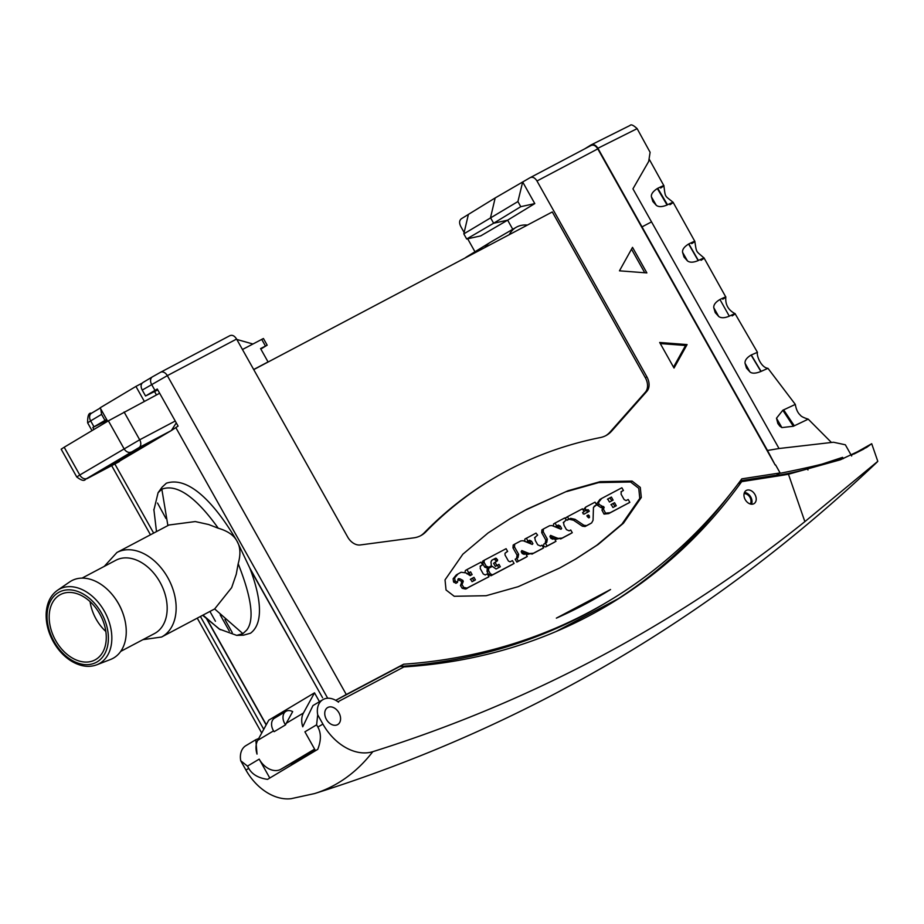 <?xml version="1.0" encoding="UTF-8"?>
<svg xmlns="http://www.w3.org/2000/svg" width="924" height="924" viewBox="0 0 924 924"><rect width="100%" height="100%" fill="white"/><g stroke="black" fill="none" stroke-linecap="round" stroke-linejoin="round"><path stroke-width="1.39" d="M474.959 251.767L467.671 238.773M464.137 232.478L460.787 226.507C459.043 222.984 459.251 220.386 461.411 218.722L468.399 214.426L463.813 233.888L466.678 238.993L480.688 235.909L507.646 220.166L512.762 229.291M176.276 422.869L171.367 430.526L113.652 464.599M93.936 429.475L92.827 427.5L106.63 419.415M315.003 749.826L291.303 764.009M86.879 478.736A6.376 4.435 -117.8 0 0 87.041 478.655C85.089 477.939 85.874 483.91 76.761 476.98L61.169 449.203L64.195 447.239L79.776 475.017L139.686 439.789A6.376 4.435 62.2 0 1 138.993 447.62L171.367 430.526L178.089 426.103L157.276 389.016L145.553 395.992L142.238 390.078C140.483 386.532 140.771 383.98 143.093 382.421L152.402 376.853A6.376 4.574 -120.9 0 1 152.552 376.773L160.406 372.36A6.376 4.435 -117.8 0 1 160.545 372.28L152.402 376.853A6.376 4.574 -120.9 0 0 151.628 384.465L154.943 390.378M269.773 777.996L259.182 759.135A19.115 13.721 59.1 0 0 280.677 769.392L314.98 749.78M258.708 738.519L255.809 739.72L257.022 754.1A19.115 13.721 59.1 0 1 257.715 740.332L268.78 720.154L314.507 692.838L319.473 701.697M142.943 639.651L161.561 637.029L214.657 608.939L231.647 587.652L236.255 574.243L238.173 563.732C251.767 598.024 254.608 620.143 246.685 630.11L242.897 633.645L236.706 635.377L243.509 635.169L250.52 633.217C265.812 621.783 258.581 591.337 250.3 569.369L322.568 697.736L249.792 568.052L237.006 541.152C220.744 513.039 192.169 474.682 166.343 483.217L162.116 487.156L158.096 492.677L161.839 489.212C181 481.774 203.8 507.923 218.249 528.228L208.639 524.52L195.264 521.563L168.977 525.005L116.921 552.494L104.262 566.389M266.274 724.739L206.988 619.103M266.158 724.947L206.491 618.618M64.195 447.239L108.385 420.836L159.644 393.243M242.446 349.515L263.432 338.507L267.175 345.183L260.568 348.591L268.052 361.919L253.673 369.519M119.208 461.665L86.948 478.436L138.993 447.62M107.161 420.351L92.827 427.5M466.678 238.993L493.635 223.25L507.646 220.166L534.788 203.592L522.672 181.993L530.053 177.708C532.582 176.588 534.892 177.674 536.983 180.988L646.869 376.796L645.333 377.72L552.298 211.942L253.73 369.612M851.651 456.006L845.356 444.791L833.471 442.238L779.036 448.521L767.486 450.473L775.178 464.98L597.793 148.88C595.703 145.565 593.416 144.456 590.933 145.565L530.053 177.708M468.41 214.403L495.172 197.944L490.517 217.694L493.635 223.25L520.778 206.676L534.788 203.592M584.973 148.706L590.967 144.976C593.474 143.925 595.772 145.022 597.897 148.267L767.486 450.473M779.036 448.521L632.94 188.843L648.694 161.434L650.103 152.298L637.133 128.632C633.39 125.179 631.046 124.116 630.087 125.433L590.967 144.976M637.133 128.632L597.897 148.267M831.23 442.273L808.234 419.161L793.346 426.264L781.877 427.593L779.833 426.137L777.858 423.55L776.495 418.202L782.813 410.256L795.31 404.412C796.153 409.436 797.851 413.051 800.415 415.234C801.108 416.424 803.718 417.729 808.234 419.161M795.298 404.389L767.96 368.329L760.902 371.471C755.74 373.562 752.09 373.712 749.953 371.922L746.488 368.11L745.033 363.224C744.779 360.383 746.788 357.657 751.085 355.059L757.449 352.31L735.077 313.663C728.297 310.164 725.201 304.62 725.802 297.02L704.076 258.015C695.449 250.45 696.742 253.118 694.813 241.36L673.122 202.344C664.425 195.103 665.557 198.094 663.871 185.678L649.41 159.563M732.154 315.904C736.994 312.797 736.047 312.878 729.302 316.17C724.578 318.133 721.043 318.237 718.699 316.47L715.222 312.612L713.778 307.715C713.49 304.862 715.546 302.125 719.946 299.503C726.738 296.188 727.696 296.096 722.822 299.226M701.05 260.314C705.959 257.161 705.081 257.219 698.394 260.476L698.174 260.591C693.393 262.589 689.824 262.693 687.456 260.891L684.037 257.068L682.593 252.356C682.166 249.595 684.176 246.823 688.611 244.028L688.842 243.913C695.784 240.506 696.742 240.413 691.73 243.636M669.969 204.701C675.005 201.49 674.185 201.513 667.509 204.782L667.082 204.989C662.242 207.022 658.65 207.138 656.294 205.324L652.864 201.513L651.443 196.916C650.9 194.294 652.852 191.499 657.322 188.531L657.761 188.3C664.91 184.788 665.869 184.696 660.66 188.022M863.917 448.972L853.938 454.042M322.915 724.104L317.706 714.806L316.609 724.832L317.856 727.049A229.406 6.041 -29.3 0 1 322.915 724.104A48.14 34.546 59.1 0 0 372.799 751.686A2539.776 1822.659 59.1 0 0 804.862 521.633L788.449 474.231L840.401 459.782L866.539 447.47L871.679 443.728L851.235 455.278M788.449 474.231A509.794 365.858 -120.9 0 1 780.029 475.664L741.683 481.647A834.799 599.087 -120.9 0 1 608.512 604.874A834.799 599.087 -120.9 0 1 403.915 666.932L338.196 701.639L338.519 702.205A19.115 13.721 59.1 0 0 322.857 699.664A19.115 13.721 59.1 0 0 317.706 714.806M776.818 476.172L776.46 475.525A509.794 365.858 59.1 0 0 807.391 468.93L807.969 469.969M776.46 475.525L780.099 472.926L775.837 475.479M556.005 631.554L618.329 598.648A834.799 599.087 -120.9 0 1 606.41 606.121M740.401 480.769L775.317 475.352L775.86 476.322M646.869 376.796A13.306 9.54 59.1 0 1 646.892 391.302L611.688 431.058A38.796 27.836 59.1 0 1 606.652 435.192A38.796 27.836 59.1 0 1 600.346 437.56A636.694 456.918 59.1 0 0 496.858 476.426A636.694 456.918 59.1 0 0 425.825 531.866A38.796 27.836 59.1 0 1 421.494 535.25A38.796 27.836 59.1 0 1 413.767 537.849L360.244 544.964A13.306 9.54 59.1 0 1 347.701 537.063L236.59 339.062L167.336 375.641L346.281 694.513L335.735 700.334L399.849 666.481A850.092 610.059 59.1 0 0 604.631 603.534L608.442 601.258A850.092 610.059 59.1 0 0 741.799 478.863L780.099 472.926L775.594 464.911M618.329 598.648A834.799 599.087 59.1 0 0 728.921 495.68M738.195 483.726L741.683 481.647M326.391 719.392A9.875 7.092 59.1 0 0 337.734 724.555A9.875 7.092 59.1 0 0 338.935 712.774A9.875 7.092 59.1 0 0 327.593 707.599A9.875 7.092 59.1 0 0 326.391 719.392M745.229 499.641A7.646 5.486 59.1 0 0 754.007 503.649A7.646 5.486 59.1 0 0 754.943 494.513A7.646 5.486 59.1 0 0 746.165 490.517A7.646 5.486 59.1 0 0 745.229 499.641M285.943 711.341A10.199 7.323 59.1 0 1 292.677 711.63L286.29 723.261A19.115 13.721 59.1 0 0 285.551 724.866L274.128 731.692A10.199 7.323 59.1 0 1 274.509 718.179L285.943 711.341A10.199 7.323 59.1 0 0 285.551 724.866M255.809 739.72L245.9 745.645A19.115 13.721 59.1 0 0 240.748 760.787L247.482 766.123L248.729 768.352C252.137 774.404 258.408 778.077 267.556 779.359L317.729 749.376C321.206 740.563 321.252 733.125 317.856 727.049M314.507 692.838L303.442 713.016A19.115 13.721 59.1 0 0 302.737 726.795L312.947 705.59L322.857 699.664M315.488 750.692L304.908 731.82L316.609 724.832M240.748 760.787L245.957 770.085A48.14 34.546 59.1 0 0 291.141 798.683L314.599 793.566A229.406 157.461 -107.4 0 0 372.799 751.686M291.199 763.836L291.707 764.749M843.312 458.639L842.596 457.345C836.463 460.937 815.696 466.227 780.272 473.25M807.391 468.93L842.596 457.345M610.545 589.524A841.163 603.661 -120.9 0 1 603.869 593.601A841.163 603.661 -120.9 0 1 556.352 618.144L610.545 589.524L561.064 616.031M600.046 595.853A841.163 603.661 59.1 0 0 604.492 593.104M346.281 694.513L403.661 664.206A850.092 610.059 59.1 0 0 608.442 601.258M687.086 344.583L659.678 342.481L674.023 368.041L687.086 344.583L685.562 345.484L660.279 343.555M619.461 270.824L646.869 272.915L632.524 247.355L619.461 270.824M568.121 490.702L526.692 509.332L510.279 518.56L488.068 532.975L462.843 554.204L445.033 579.879L446.038 589.974L454.227 596.28L486.139 595.714L518.202 586.682L559.632 568.041L576.045 558.812L598.255 544.398L623.481 523.18L641.291 497.493L640.286 487.398L632.097 481.092L600.184 481.67L568.121 490.702L525.167 510.244L509.517 519.022M399.849 666.481L403.661 664.206M236.59 339.062C234.477 335.724 232.178 334.627 229.695 335.77L160.545 372.28A6.376 4.435 -117.8 0 1 167.336 375.641L142.238 390.078M605.878 435.62A38.773 27.824 59.1 0 0 610.14 431.958L645.356 392.203A13.283 9.529 59.1 0 0 645.333 377.72M420.72 535.677A38.773 27.824 59.1 0 0 424.289 532.767A636.717 456.93 -120.9 0 1 495.322 477.315L496.858 476.426M266.204 363.028L268.052 361.919M260.834 349.053L267.175 345.183M252.91 343.994L236.81 339.454M156.445 394.929L154.539 391.533M142.146 383.137L135.932 386.417L144.306 401.339M135.932 386.417L100.127 407.807L107.669 421.263M157.785 389.928L145.553 395.992M522.672 181.993L517.914 201.559L520.778 206.676M495.172 197.944L522.499 182.086M463.813 233.888L517.914 201.559M673.515 367.128L685.562 345.484M644.744 272.753L631.508 249.18M575.282 559.263L596.742 545.31L621.956 524.093L639.766 498.406L638.761 488.311L630.572 482.005L598.66 482.582L566.597 491.603M620.974 491.88L621.944 491.36M597.019 503.522L599.884 499.491L601.697 498.429L598.613 502.252L598.995 504.365L604.169 507.276L603.476 509.182L605.543 513.167L610.186 512.704L629.833 502.333L628.193 499.48L626.079 500.589L624.116 499.561L621.078 494.144L621.298 491.603L623.434 490.471L621.875 487.768L601.697 498.429M598.613 502.252L597.089 503.164L597.47 505.266L600.542 507.334L602.067 506.421M629.833 502.333L608.662 513.617L604.019 514.079L601.951 510.094L602.644 508.188L600.542 507.334M583.679 509.332L585.758 507.057L585.181 508.685L586.093 509.979L584.569 510.891L586.705 510.637L587.756 512.092L587.237 512.577M567.405 516.759L565.511 518.26M566.331 520.05L569.138 519.253L573.55 520.235L582.351 526.183L585.054 526.53L590.297 523.735M594.19 506.248L596.615 504.862L595.056 502.159L585.758 507.057M563.259 522.58L564.137 522.106M555.047 523.065L553.557 523.954L553.534 526.218M555.012 538.392L556.179 537.687L558.188 538.403L562.173 538.057L572.279 532.721L570.743 529.995L569.138 530.85L566.447 529.625L564.033 525.317L563.49 522.349L566.343 519.969L564.726 517.948L555.081 523.042L556.652 525.964L555.139 526.865L556.826 525.975L558.766 527.003L559.736 528.736M545.206 543.381L545.818 540.043L541.707 532.709L541.903 529.891L543.428 528.978L543.231 531.808L547.343 539.131L546.731 542.469L545.426 543.15L547.089 546.026L555.971 541.337L554.342 538.438L552.887 539.212L550.958 538.415L549.93 536.578L550.542 535.377L556.179 537.687M545.391 543.173L543.901 544.063L543.52 545.634M543.959 546.419L545.564 546.939L554.481 542.226M549.988 536.682L554.308 538.461M555.994 539.073L561.827 538.265M562.173 538.057L560.649 538.969M560.741 538.923L570.755 533.633M534.534 537.745L535.423 537.271M526.287 553.557L527.454 552.864L529.464 553.568L533.448 553.233L543.555 547.897L542.018 545.172L540.413 546.015L537.722 544.79L535.308 540.482L534.765 537.525L537.618 535.135L536.001 533.113L524.832 539.119L524.809 541.383M526.391 538.195L527.927 541.129L526.414 542.042L528.101 541.152L530.041 542.169L531.011 543.913M516.481 558.546L517.093 555.208L512.982 547.886L513.178 545.056L514.703 544.144L514.506 546.973L518.618 554.296L518.006 557.634L516.701 558.327L518.364 561.191L527.246 556.502L525.617 553.615L524.162 554.377L522.233 553.58L521.205 551.744L521.817 550.542L527.454 552.864M515.176 559.228L516.701 558.327L515.176 559.228L516.839 562.104L525.756 557.391M521.263 551.847L525.583 553.626M527.269 554.238L533.102 553.43M533.448 553.233L531.924 554.146M532.016 554.088L542.099 548.764M498.787 567.659L497.459 565.28L498.972 564.368L500.311 566.759L496.072 568.999L492.296 566.377L488.715 568.26L488.577 570.651L490.344 573.804L492.515 574.843L514.079 563.455L512.427 560.591L510.071 561.838L508.396 561.007L505.035 555.024L505.012 553.233L507.657 551.397L506.133 552.309M488.38 573.919L487.052 571.563L487.191 569.172L488.715 568.26M512.589 564.345L490.991 575.756L488.819 574.716M482.559 563.259L482.698 561.157L484.222 560.244L484.084 562.346L486.243 566.204L488.992 567.221L491.36 565.742L490.956 561.988L491.926 560.152L495.68 558.165L497.597 559.794L497.493 560.741L495.125 562.427L496.881 565.476L498.972 564.368M483.033 564.102L484.719 567.117L486.243 566.204M490.979 566.169L487.468 568.133L484.719 567.117M491.499 560.487L495.68 558.165M497.459 565.28L495.356 566.389L493.601 563.34L495.969 561.653L496.072 560.706L494.155 559.078M457.807 579.463L461.307 581.277L461.757 582.363L460.452 585.481L462.196 588.311L465.407 589.027L488.981 576.715L487.341 573.862L485.227 574.971L483.264 573.943L480.226 568.526L480.445 565.985L482.582 564.853L481.023 562.15L466.92 569.6L468.78 572.811L470.605 571.852L472.129 574.578L470.108 575.64L466.054 572.926L461.088 572.256L456.341 574.878L453.141 578.747L453.511 581.716L455.925 583.321L457.449 582.409L458.35 578.643L459.886 578.84L462.832 580.364L463.282 581.45L461.977 584.569L463.721 587.398L466.932 588.114L488.981 576.715M480.122 566.262L481.092 565.742M466.886 569.623L465.396 570.512L464.98 572.314M466.886 573.827L469.08 572.753L470.605 575.479M602.044 507.403L603.568 506.491M616.285 505.751L612.947 507.507L611.191 504.469L614.564 502.691L616.285 505.751M613.12 500.115L609.47 502.044L607.715 499.006L611.399 497.054L613.12 500.115M610.926 504.712L614.564 502.691M615.061 506.398L613.039 503.603M607.438 499.249L611.399 497.054M611.896 500.762L609.875 497.967M584.06 509.355L585.181 508.685M569.138 519.253L570.662 518.341L575.074 519.323L583.876 525.271L586.578 525.617L591.614 522.949L593.058 520.293L593.462 507.403L596.581 504.874L595.056 505.786M584.083 514.137L583.056 513.79L583.079 512.231L584.095 511.688L582.432 508.812L567.44 516.735L568.895 519.276L570.662 518.341M586.093 509.979L588.23 509.725L589.281 511.18L584.118 514.114L583.056 513.79M587.756 512.092L588.761 511.665M587.19 515.58L588.38 514.957L589.304 515.788L589.466 517.463L588.715 517.856L587.167 515.592M588.761 517.89L589.466 517.463L588.715 517.856M587.017 515.765L588.38 514.957M587.826 517.197L586.856 515.858M541.707 532.709L543.231 531.808M558.766 527.003L560.291 526.091L561.63 528.482L560.995 529.256L551.951 525.571L549.572 525.733L543.474 528.955M560.614 529.094L561.63 528.482L560.995 529.256M556.652 525.964L558.35 525.063L560.291 526.091M543.555 547.897L542.065 548.787L543.555 547.897M512.982 547.886L514.506 546.973M530.041 542.169L531.566 541.256L532.905 543.647L532.27 544.421L523.238 540.748L520.847 540.898L514.749 544.12M531.889 544.259L532.905 543.647L532.27 544.421M527.927 541.129L529.625 540.24L531.566 541.256M495.553 562.185L493.601 563.34M507.033 551.744L507.623 551.42L506.098 548.694L484.222 560.244M489.073 574.566L490.344 573.804M453.511 581.716L455.035 580.803L457.449 582.409M458.188 573.781L454.666 577.835L455.035 580.803M466.181 588.865L467.706 587.953M461.757 582.363L463.282 581.45M470.605 579.129L473.989 577.338L475.421 579.902L472.037 581.693L470.605 579.129M470.328 579.383L473.989 577.338M473.897 580.803L472.464 578.251M249.792 568.052L250.3 569.369M209.944 611.469L215.454 621.274M220.166 614.806L229.36 631.184M232.27 632.605L224.925 619.507M236.706 635.377L219.231 629.048L203.026 615.13M238.173 563.732C240.817 554.423 240.425 546.893 237.006 541.152C233.888 535.25 227.639 530.942 218.249 528.228M214.657 608.939L242.897 633.645M161.839 489.212L167.891 525.583M153.858 510.221L158.096 492.677M120.721 651.385L154.539 633.529A41.418 28.829 -117.8 0 0 159.956 582.108A41.418 28.829 -117.8 0 0 115.847 560.267L82.028 578.135M113.456 596.107L113.837 596.615A41.418 28.829 62.2 0 1 118.676 603.903A41.418 28.829 -117.8 0 1 123.389 614.691L123.585 615.303A43.971 30.596 -117.8 0 0 118.584 603.846A43.971 30.596 62.2 0 0 113.456 596.107A43.971 30.596 62.2 0 0 69.647 581.947L57.45 590.332A42.25 29.406 62.2 0 1 104.47 611.365A42.25 29.406 62.2 0 1 96.777 664.806L110.58 659.459A43.971 30.596 -117.8 0 0 123.585 615.303M59.644 595.021A36.96 25.722 -117.8 0 0 55.301 639.858A36.96 25.722 -117.8 0 0 94.987 659.932A36.96 25.722 -117.8 0 0 95.807 659.47A36.96 25.722 -117.8 0 0 100.15 614.633A36.96 25.722 -117.8 0 0 60.464 594.559A36.96 25.722 -117.8 0 0 59.644 595.021M90.078 601.628A36.96 25.722 -117.8 0 0 105.844 631.485M877.777 461.342L804.862 521.633M751.512 504.215A7.646 5.486 59.1 0 0 750.75 497.02A7.646 5.486 59.1 0 0 744.478 492.457M750.276 503.984A6.376 4.574 59.1 0 0 751.004 501.247A7.97 7.97 0 0 0 746.858 494.294A6.376 4.574 59.1 0 0 744.097 493.647M157.53 503.037L165.95 518.491M465.199 257.935A32.79 23.527 -120.9 0 1 466.99 256.664L490.436 242.261A33.137 23.781 -120.9 0 1 490.806 242.042L516.135 227.339A32.767 23.516 -120.9 0 1 527.419 225.075M485.042 247.459A33.137 23.781 -120.9 0 1 490.436 242.261M509.251 234.673A32.767 23.516 -120.9 0 1 516.135 227.339M100.751 408.928L101.582 414.356L104.897 420.27M93.982 426.796L90.668 420.882L87.641 422.846C87.537 415.673 88.808 412.485 91.441 413.271A6.376 4.574 59.1 0 0 90.668 420.882L101.582 414.356M114.98 464.206L153.65 533.102M200.439 616.493L263.756 729.325M327.708 698.244L175.941 427.789M124.105 412.012L139.686 439.789L175.237 421.021M261.688 339.351L265.431 346.026M126.426 455.128L150.704 442.307L124.035 458.246L99.757 471.067L126.426 455.128A6.376 4.574 59.1 0 0 126.576 455.047A6.376 4.574 59.1 0 0 126.715 454.954M119.415 461.561L87.041 478.655A6.376 4.435 -117.8 0 0 87.179 478.574M651.397 221.956L641.972 226.9M286.29 723.261L303.442 713.016M257.715 740.332L273.573 730.861M259.182 759.135L247.482 766.123M280.677 769.392L314.61 749.121M245.957 770.085A229.406 6.041 -29.3 0 1 248.729 768.352M597.793 148.88L536.983 180.988M646.892 391.302L645.356 392.203M611.688 431.058L610.14 431.958M425.825 531.866L424.289 532.767M131.139 452.032A6.376 4.574 59.1 0 1 123.978 448.614L108.385 420.836M76.761 476.98L79.776 475.017A6.376 4.574 59.1 0 0 86.948 478.436M142.134 446.304A6.376 4.435 62.2 0 1 141.996 446.384L150.092 442.111A6.376 4.435 62.2 0 1 149.942 442.18M150.231 442.03A6.376 4.435 62.2 0 1 150.092 442.111L152.564 440.829M150.704 442.307A6.376 4.574 -120.9 0 1 148.96 442.712M124.035 458.246A6.376 4.574 -120.9 0 1 120.952 458.408M108.316 467.07A6.376 4.435 -117.8 0 0 109.864 465.026M100.231 471.344A6.376 4.435 -117.8 0 0 101.444 470.062M229.695 335.77L160.695 372.21M152.252 376.946L143.093 382.421M590.933 145.565L530.341 177.57M600.184 481.67L598.66 482.582M632.097 481.092L630.572 482.005M641.291 497.493L639.766 498.406M623.481 523.18L621.956 524.093M598.255 544.398L596.742 545.31M628.274 503.257L629.798 502.344M608.662 513.617L610.186 512.704M604.019 514.079L605.543 513.167M601.951 510.094L603.476 509.182M602.644 508.188L604.169 507.276M597.47 505.266L598.995 504.365M583.91 509.193L585.204 508.419M585.054 526.53L586.578 525.617M582.351 526.183L583.876 525.271M573.55 520.235L575.074 519.323M567.382 520.189L568.895 519.276M582.871 512.427L584.06 511.711M586.705 510.637L588.23 509.725M587.779 516.689L589.304 515.788M556.664 539.304L558.188 538.403M545.564 546.939L547.089 546.026M545.818 540.043L547.343 539.131M541.949 529.856L543.381 529.013M556.826 525.975L558.35 525.063M527.939 554.481L529.464 553.568M525.687 557.438L527.211 556.525M516.839 562.104L518.364 561.191M517.093 555.208L518.618 554.296M513.224 545.033L514.656 544.178M528.101 541.152L529.625 540.24M495.356 566.389L496.881 565.476M493.624 563.328L495.091 562.45M495.969 561.653L497.493 560.741M496.072 560.706L497.597 559.794M494.975 559.309L496.488 558.396M487.468 568.133L488.992 567.221M482.836 563.097L484.084 562.346M506.456 552.113L507.623 551.42M490.991 575.756L492.515 574.843M487.052 571.563L488.577 570.651M453.892 582.397L455.417 581.485M453.141 578.747L454.666 577.835M469.08 572.753L470.605 571.852M467.255 573.723L468.78 572.811M487.422 577.639L488.946 576.726M465.407 589.027L466.932 588.114M462.196 588.311L463.721 587.398M460.452 585.481L461.977 584.569M461.353 582.801L462.878 581.889M461.307 581.277L462.832 580.364M458.362 579.741L459.886 578.84M161.561 637.029A47.794 33.264 -117.8 0 0 167.81 577.696A47.794 33.264 -117.8 0 0 116.921 552.494M53.985 641.429A39.709 27.639 62.2 0 1 58.304 592.619A39.709 27.639 62.2 0 1 101.467 613.062A39.709 27.639 62.2 0 1 97.159 661.861A39.709 27.639 62.2 0 1 53.985 641.429M794.282 425.779L783.621 409.817M793.346 426.264L782.813 410.256M781.877 427.593L776.495 418.202M761.11 371.367L751.281 354.966M760.902 371.471L751.085 355.059M749.953 371.922L745.033 363.224M729.302 316.17L719.946 299.503M718.699 316.47L713.778 307.715M698.394 260.476L688.842 243.913M698.174 260.591L688.611 244.028M687.456 260.891L682.593 252.356M667.509 204.782L657.761 188.3M667.082 204.989L657.322 188.531M656.294 205.324L651.443 196.916M100.242 408.027L91.591 413.19A6.376 4.574 59.1 0 0 91.441 413.271L100.242 408.015M261.723 733.032L197.262 618.168M150.462 534.788L111.665 465.65M92.007 430.619L87.641 422.846M775.779 475.386L776.264 476.253M97.748 472.291L141.996 446.384M567.44 516.735L565.915 517.648M584.095 511.688L582.57 512.601M545.426 543.15L543.901 544.063M555.081 523.042L553.557 523.954M527.246 556.502L525.721 557.415M526.357 538.207L524.832 539.119M466.92 569.6L465.396 570.512M202.645 615.326L220.27 629.718M156.491 531.6L153.858 509.332M96.777 664.806C88.935 667.682 80.561 666.504 71.622 661.272C64.264 656.733 58.189 650.253 53.384 641.822C48.106 632.224 45.715 622.545 46.2 612.808C46.974 602.621 50.716 595.125 57.45 590.332M877.303 461.908C715.349 615.742 527.789 726.299 314.599 793.566M871.702 443.716L877.8 461.33M757.449 352.333C756.329 355.324 761.041 367.648 767.96 368.329"/></g></svg>
